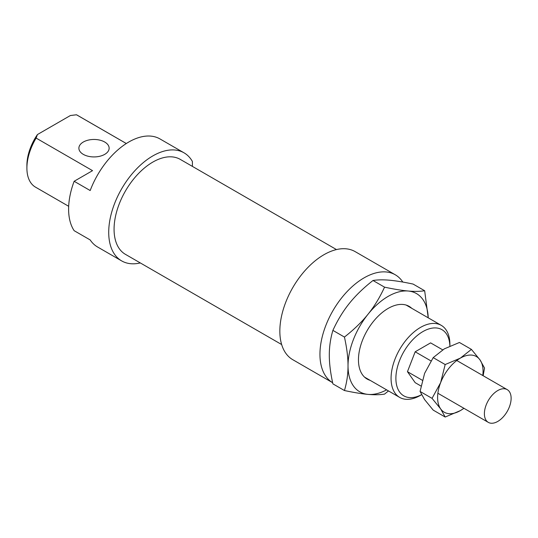 <?xml version="1.0" encoding="UTF-8"?>
<svg xmlns="http://www.w3.org/2000/svg" width="538" height="538" viewBox="0 0 538 538"><rect width="100%" height="100%" fill="white"/><g stroke="black" fill="none" stroke-linecap="round" stroke-linejoin="round"><path stroke-width="0.81" d="M504.442 388.766A18.904 10.915 120 0 0 487.152 402.72A18.904 10.915 120 0 0 488.309 422.37A18.904 10.915 120 0 0 491.073 423.224A18.904 10.915 120 0 0 508.363 409.27A18.904 10.915 120 0 0 507.213 389.626A18.904 10.915 120 0 0 504.442 388.766M420.992 386.028L415.175 382.666L407.454 371.684L415.175 351.791L430.608 342.881L442.68 349.848M422.337 380.279L407.454 371.684M430.978 360.917L415.175 351.791M402.801 282.06A62.395 36.019 120 0 0 395.262 274.777A62.395 36.019 120 0 0 347.185 291.495A62.395 36.019 120 0 0 319.949 354.28A62.395 36.019 120 0 0 332.645 382.713L292.766 359.687A62.395 36.019 120 0 1 279.841 331.126A62.395 36.019 120 0 1 307.077 268.334A62.395 36.019 120 0 1 355.154 251.623L395.262 274.777M336.485 249.578L180.25 159.376A54.829 31.655 120 0 0 137.997 174.063A54.829 31.655 120 0 0 114.069 229.242A54.829 31.655 120 0 0 125.421 254.339L281.656 344.542M104.708 142.019A15.125 8.736 0 0 0 88.225 140.129A15.125 8.736 0 0 0 78.884 148.199A15.125 8.736 0 0 0 83.316 154.372A15.125 8.736 0 0 0 99.799 156.262A15.125 8.736 0 0 0 109.14 148.199A15.125 8.736 0 0 0 104.708 142.019M192.409 166.39L192.409 161.487A62.395 36.019 120 0 0 184.03 152.826A62.395 36.019 120 0 0 135.953 169.537A62.395 36.019 120 0 0 108.716 232.329A62.395 36.019 120 0 0 121.642 260.89A62.395 36.019 120 0 0 140.31 262.934M184.03 152.826L159.968 138.932A62.395 36.019 120 0 0 90.189 190.539L74.143 181.279A62.395 36.019 120 0 0 68.608 209.174A62.395 36.019 120 0 0 74.143 230.681L90.189 239.941A62.395 36.019 120 0 0 97.58 246.996L121.642 260.89M449.896 346.042L449.896 344.401A41.594 24.015 120 0 0 441.281 325.362A41.594 24.015 120 0 0 409.23 336.506A41.594 24.015 120 0 0 391.072 378.362A41.594 24.015 120 0 0 399.687 397.407A41.594 24.015 120 0 0 420.487 395.343L421.57 394.717M421.557 394.69A38.191 22.051 -60 0 1 395.887 378.362A38.191 22.051 -60 0 1 422.397 331.879A38.191 22.051 -60 0 1 449.882 346.048M74.143 181.279L92.543 170.654L36.127 138.084L37.418 134.561L70.391 115.522L76.497 114.776A41.594 24.015 -60 0 1 77.109 115.105L126.316 143.518M37.418 134.561A38.191 22.051 120 0 0 26.9 165.334L26.9 168.112A41.594 24.015 -60 0 1 36.127 138.084M68.682 206.296L35.515 187.15A41.594 24.015 -60 0 1 26.9 168.112M76.497 114.776L126.302 143.525M370.144 380.353A41.971 24.23 -60 0 1 358.456 359.841A41.971 24.23 -60 0 1 388.133 308.435A41.971 24.23 -60 0 1 411.738 308.308M424.657 290.742L428.221 317.824A56.719 32.751 120 0 0 408.187 291.018C414.468 291.589 419.956 291.495 424.657 290.742L413.103 284.071C403.608 282.053 395.726 280.769 389.472 280.211C383.19 279.646 377.696 279.74 372.995 280.493C363.5 287.938 355.618 295.564 349.364 303.371C343.083 311.159 337.588 320.164 332.894 330.386C330.493 338.463 329.296 346.687 329.31 355.053C329.296 363.406 330.493 373.009 332.894 383.863L344.441 390.527C346.842 382.451 348.039 374.226 348.025 365.86C348.039 357.508 346.842 347.904 344.441 337.057C353.943 329.606 361.825 321.98 368.079 314.172C374.361 306.384 379.848 297.38 384.549 287.157C394.051 289.182 401.926 290.466 408.187 291.018A56.719 32.751 120 0 0 388.133 296.391A56.719 32.751 120 0 0 368.079 314.172A56.719 32.751 120 0 0 348.025 365.86A56.719 32.751 120 0 0 368.079 394.388A56.719 32.751 120 0 0 386.62 389.862M388.483 390.938L384.549 394.112C379.848 394.865 374.361 394.959 368.079 394.388C361.825 393.836 353.943 392.552 344.441 390.527M344.441 337.057L332.894 330.386M384.549 287.157L372.995 280.493M463.964 408.315L460.326 410.629L445.175 417.031L440.642 408.873L432.054 398.362L440.642 382.626A32.139 18.554 120 0 0 437.596 397.508A32.139 18.554 120 0 0 440.642 408.873A32.139 18.554 120 0 0 460.326 410.629A32.139 18.554 120 0 0 463.87 408.261M482.774 375.517A32.139 18.554 120 0 0 483.057 371.26A32.139 18.554 120 0 0 480.01 359.902L484.536 368.059L483.144 375.726M471.416 349.391L480.01 359.902A32.139 18.554 120 0 0 460.326 358.14L471.416 349.391L459.432 342.477L444.28 348.88L433.191 357.629L424.603 373.365L420.07 391.449L424.603 399.606L433.191 410.111L445.175 417.031M460.326 358.14A32.139 18.554 120 0 0 440.642 382.626L445.175 364.542L460.326 358.14M445.175 364.542L433.191 357.629M432.054 398.362L420.07 391.449M437.878 393.258L488.309 422.37M456.782 360.507L507.213 389.626M406.123 305.059L441.281 325.362M364.522 377.104L399.687 397.407"/></g></svg>
